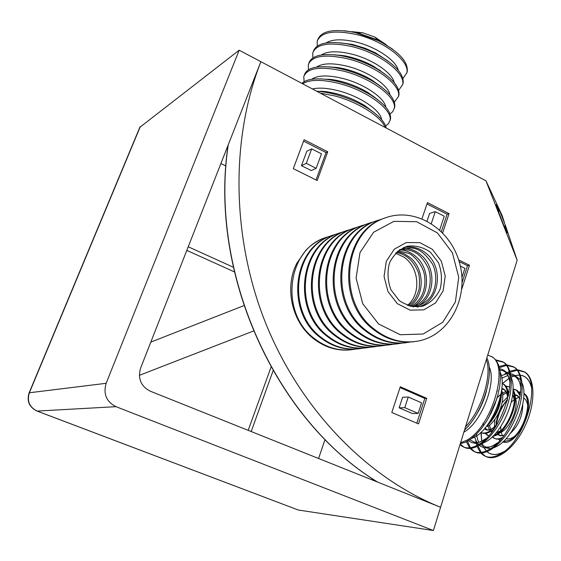 <?xml version="1.0" encoding="UTF-8"?>
<svg xmlns="http://www.w3.org/2000/svg" width="561" height="561" viewBox="0 0 561 561"><rect width="100%" height="100%" fill="white"/><g stroke="black" fill="none" stroke-linecap="round" stroke-linejoin="round"><path stroke-width="0.84" d="M499.22 211.153L496.162 204.59C495.672 205.053 507.053 234.119 507.242 232.878L505.005 225.985M504.283 222.016L501.976 215.172L485.938 180.782L517.144 260.213L505.328 225.115M517.144 260.213L440.595 507.27C368.339 478.372 301.965 411.374 266.615 325.527C231.553 239.589 230.157 139.977 260.872 61.682L485.938 180.782M461.745 289.181L469.48 265.248L458.646 259.897M426.725 398.345L400.266 386.76L391.809 412.496L418.513 423.899L426.725 398.345L424.81 398.422L400 387.567M442.685 232.885L449.045 213.636L427.419 202.612L421.991 218.72M327.722 151.786L304.104 139.738L293.305 168.637L317.189 180.53L327.722 151.786L326.067 152.571L303.585 141.127M316.025 179.948L326.067 152.571M306.811 151.281L301.46 165.663L311.243 170.558L316.152 168.314L321.481 153.84L311.678 148.861L306.811 151.281M441.388 231.574L447.131 214.225L426.97 203.959M439.691 229.961L444.249 216.202L435.287 211.644L429.6 213.439L427.04 221.055M462.11 282.471L467.509 265.697L459.164 261.573M416.844 423.19L424.81 398.422M399.152 407.833L412.44 413.548L418.148 413.429L421.563 402.826L408.24 397.027L402.602 397.286L399.152 407.833L404.769 407.665L418.148 413.429M467.509 265.697L469.48 265.248M447.131 214.225L449.045 213.636M408.24 397.027L404.769 407.665M461.962 277.393L464.894 268.305L460.329 266.061M435.287 211.644L431.311 223.53M311.678 148.861L306.299 163.363L301.46 165.663M306.299 163.363L316.152 168.314M499.935 211.469L505.328 225.263L499.935 211.462L498.14 210.691M150.804 342.105L243.853 305.647M253.418 331.046L139.352 375.344M29.123 392.854L139.808 127.34L239.168 50.202L106.155 383.296C103.091 393.934 106.366 401.725 115.987 406.669L433.387 530.531L298.27 510.019L37.089 411.08M239.168 50.202L260.872 61.682L140.601 368.107C137.648 378.563 140.86 386.256 150.243 391.178L440.595 507.27L433.387 530.531M325.057 439.508L318.571 458.484M220.887 163.546L225.922 165.993M233.278 267.211L188.223 246.77M234.323 271.861L186.813 250.374M248.2 430.343L271.019 367.167M251.188 431.542L273.074 370.8M351.859 349.699C338.017 351.41 325.177 347.687 313.347 338.521C291.825 321.895 284.252 287.505 296.762 263.418L305.738 250.437C311.025 244.869 317.126 240.767 324.041 238.123L326.376 237.31M355.429 349.131C340.688 351.789 326.944 348.206 314.188 338.388C279.68 312.968 286.994 249.897 324.889 237.85L329.833 236.279M359.047 348.774C345.078 350.506 332.119 346.733 320.163 337.449C285.353 311.748 292.695 248.004 330.892 235.865L333.248 235.045M362.701 348.192C347.813 350.891 333.928 347.259 321.032 337.315C286.173 311.565 293.522 247.731 331.754 235.578L336.789 233.986M366.41 347.82C352.315 349.573 339.23 345.751 327.154 336.348C291.986 310.317 299.364 245.795 337.904 233.551L340.289 232.724M370.155 347.224C355.12 349.966 341.081 346.298 328.038 336.207C292.828 310.135 300.205 245.515 338.788 233.257L343.921 231.644M373.949 346.852C359.727 348.619 346.509 344.742 334.314 335.219C298.789 308.845 306.194 243.53 345.085 231.181L347.497 230.34M377.784 346.235C362.602 349.026 348.409 345.31 335.219 335.078C299.651 308.662 307.056 243.243 345.997 230.88L351.221 229.239M381.683 345.857C367.322 347.645 353.977 343.711 341.649 334.061C305.759 307.344 313.192 241.209 352.448 228.755L354.889 227.899M385.617 345.225C370.274 348.058 355.926 344.293 342.582 333.914C306.65 307.155 314.083 240.914 353.381 228.446L358.71 226.77M389.607 344.833C375.113 346.642 361.635 342.652 349.18 332.876C312.919 305.801 320.38 238.825 359.994 226.265L362.469 225.403M393.64 344.181C378.142 347.07 363.64 343.255 350.134 332.729C313.823 305.605 321.292 238.523 360.954 225.943L366.382 224.246M397.735 343.788C383.1 345.611 369.489 341.572 356.901 331.663C320.254 304.216 327.75 236.384 367.736 223.706L370.239 222.836M401.872 343.115C386.206 346.06 371.543 342.189 357.883 331.509C321.187 304.013 328.683 236.069 368.717 223.383L374.25 221.651M406.066 342.715C391.298 344.559 377.553 340.457 364.825 330.408C327.792 302.589 335.31 233.874 375.674 221.09L378.212 220.207M410.315 342.021C394.488 345.015 379.664 341.095 365.828 330.254C328.746 302.379 336.27 233.551 376.676 220.754L382.329 218.993M414.621 341.607C399.713 343.479 385.821 339.314 372.96 329.132C335.527 300.92 343.073 231.3 383.815 218.397L386.389 217.507M373.991 328.963C336.516 300.71 344.061 230.971 384.853 218.061C414.789 206.518 450.315 228.53 459.466 262.653C469.199 296.601 450.322 334.475 419.004 340.892C403.001 343.956 388.002 339.98 373.991 328.963M378.605 323.985L362.75 303.725L356.088 278.109L360.022 252.52L373.605 232.261L393.871 221.35L416.634 221.7L437.426 232.941L452.376 252.731L458.751 277.281L455.378 302.007L442.769 322.245L423.162 334.012L400.252 334.742L378.605 323.985M397.342 303.662L388.002 291.615L384.054 276.44L386.319 261.258L394.285 249.168L406.269 242.548L419.852 242.64L432.342 249.308L441.367 261.188L445.21 275.977L443.141 290.85L435.525 302.94L423.772 309.861L410.14 310.156L397.342 303.662M399.299 300.619L390.996 289.904C387.63 280.914 387.132 271.917 389.495 262.913C393.542 254.827 399.453 249.273 407.23 246.244C415.47 245.185 423.211 247.184 430.462 252.233L438.506 262.821C441.773 271.594 442.299 280.409 440.083 289.259C436.241 297.295 430.483 302.933 422.812 306.166C414.579 307.463 406.746 305.612 399.299 300.619M385.07 127.41C381.438 116.758 357.897 101.864 334.37 95.847L320.282 93.126M386.22 128.02C384.916 121.926 378.773 115.356 367.792 108.294C352.715 99.227 336.873 93.631 320.268 91.513L316.67 91.212M385.645 125.98L388.521 123.567L389.958 120.503C393.163 109.984 367.013 90.468 338.963 83.449C321.825 79.262 309.707 79.367 302.624 83.778M389.916 120.699L390.491 119.002C391.403 111.905 384.762 103.869 370.576 94.886C356.635 86.724 342.021 81.555 326.733 79.396C314.476 78.014 306.187 79.339 301.867 83.379M390.021 114.023L392.791 111.576L394.194 108.511C397.483 97.761 371.508 78.07 343.521 71.135C320.576 65.96 307.323 67.776 303.767 76.569L304.104 81.689M394.145 108.736L394.727 107.025C395.673 99.374 388.478 90.854 373.142 81.478C360.457 74.276 347.203 69.592 333.381 67.411C316.53 65.371 306.86 67.867 304.378 74.915M394.355 102.137L398.408 96.597C401.781 85.609 375.968 65.749 348.051 58.891C325.156 53.8 311.895 55.742 308.27 64.725L308.501 69.753M398.352 96.843L398.934 95.111C399.902 86.836 392.062 77.804 375.414 68.021C364.159 61.885 352.441 57.741 340.268 55.581C322.14 53.007 311.678 55.504 308.88 63.056M398.654 90.321L402.595 84.753C406.045 73.54 380.4 53.512 352.553 46.731C329.707 41.71 316.439 43.786 312.736 52.958L312.884 57.888M402.532 85.027L403.114 83.28C404.081 74.269 395.47 64.669 377.28 54.494C367.7 49.529 357.785 46.016 347.525 43.954C327.926 40.694 316.537 43.134 313.354 51.275M402.924 78.568L406.753 72.986C410.287 61.549 384.804 41.346 357.02 34.649C334.23 29.698 320.948 31.9 317.182 41.262L317.245 46.107M406.683 73.281L407.272 71.513C408.198 61.591 398.591 51.353 378.465 40.785L355.422 32.615C334.026 28.401 321.488 30.722 317.799 39.565M391.971 48.73L377.735 40.041L356.922 32.664L344.924 30.827M392.784 49.326L377.756 40.013L356.922 32.629L343.921 30.729M386.655 45.231L386.052 44.628M385.933 44.508L374.916 37.103L362.785 32.797L352.238 31.682M352.07 31.689L351.221 31.746M379.902 41.5L377.869 40.175M334.174 54.775L343.816 55.693L340.268 55.581M384.692 73.919L373.338 66.142C363.886 60.988 354.047 57.503 343.816 55.693L334.146 54.775M380.379 70.974L379.334 69.823M340.878 55.258L339.356 55.434M377.16 69.017L373.696 66.345M374.993 97.74L374.783 97.186M326.656 79.052L326.151 79.325M328.515 79.185L327.736 79.41M373.878 96.983L373.296 96.064M465.469 426.991C481.78 409.775 492.348 375.057 486.359 359.566M464.522 430.042C482.867 413.05 495.033 372.995 486.843 357.995M460.574 442.783L466.331 440.42C491.541 427.98 509.935 365.513 491.66 356.691L487.74 355.113M460.293 443.688L465.406 442.187L470.826 439.025L476.345 434.291L481.738 428.169L486.787 420.89L491.275 412.749L495.012 404.088L497.852 395.253L499.683 386.62L500.433 378.535L500.089 371.319L498.68 365.239L496.289 360.527L493.014 357.322L490.945 356.263M460.013 444.6L462.194 446.304C466.387 448.765 471.457 448.386 477.418 445.175C502.824 432.917 520.959 370.632 502.418 361.691L495.784 359.867M460.223 443.905L463.554 446.886C473.603 453.295 492.095 439.579 502.894 416.662C513.834 393.829 513.876 368.556 503.757 362.308L496.289 360.527M466.429 441.703L469.585 447.839M470.125 448.484L473.035 450.925C477.292 453.4 482.418 453.057 488.421 449.887C514.002 437.804 531.891 375.709 513.098 366.642L506.499 364.769M505.671 364.804L499.108 366.571M467.432 441.184L470.42 447.727M470.938 448.428L474.389 451.493C484.585 457.965 503.182 444.375 513.932 421.556C524.823 398.815 524.689 373.57 514.423 367.259L507.004 365.414M506.155 365.492L499.402 367.658M506.246 373.135L504.395 374.348M475.714 440.364L476.079 442.566M476.429 444.116L476.808 445.504M477.166 446.605L480.37 452.51M480.91 453.141L483.792 455.497C488.105 458 493.287 457.692 499.325 454.564C525.096 442.65 542.732 380.744 523.679 371.557L517.13 369.643M516.309 369.664L509.886 371.242M508.848 371.712L507.593 372.357M477.628 444.186L477.818 444.95M478.147 446.121L481.191 452.418M481.717 453.092L485.125 456.072C495.482 462.594 514.171 449.137 524.879 426.409C535.727 403.766 535.418 378.542 524.998 372.167L517.635 370.267M516.8 370.33L510.194 372.294M509.129 372.827L508.448 373.198M509.044 378.331L502.361 383.612M481.114 432.524L481.787 441.114M482.355 443.478L483.484 446.556M484.143 447.867L486.331 450.911M487.172 451.724C491.555 455.413 497.137 455.371 503.911 451.598M531.533 387.721C529.675 380.162 525.938 375.996 520.32 375.225M519.177 375.148L515.503 375.561M514.107 375.954L511.127 377.181M509.023 378.282L502.312 383.598M480.91 432.398L481.738 441.135M482.313 443.513L483.4 446.521M484.045 447.825L486.268 450.946M487.095 451.752C491.401 455.413 496.885 455.455 503.554 451.864M531.484 387.272C529.57 379.923 525.839 375.884 520.292 375.148M519.149 375.078L515.405 375.519M514.03 375.919L511.12 377.125M507.347 399.867C501.31 407.237 497.649 415.687 496.366 425.21M498.925 439.235L499.942 440.336M502.852 441.928C517.817 447.475 537.978 400.736 523.834 393.429M520.72 392.335L519.234 392.328M514.304 399.558L511.316 402.132M500.707 426.633L500.854 430.61M501.148 432.272L502.432 435.617M506.085 438.674C508.582 439.396 511.401 438.618 514.542 436.325M527.691 405.891C527.221 402.02 525.881 399.39 523.665 398.022M519.002 397.363L515.699 398.661M503.035 441.759L509.402 440.238C523.469 433.562 533.553 400.589 523.841 393.682M520.741 392.104L518.925 391.929M501.113 407.503L500.286 409.116M498.315 413.66L497.691 415.406M498.42 439.27L499.781 440.511M503.252 394.397L502.656 394.979M500.496 397.349L500.216 397.7M489.949 421.346L489.893 421.795M489.62 425.021L489.599 425.89M492.523 436.626L494.416 438.281L496.653 439.144L501.387 438.66M520.489 394.537L517.179 390.379L513.02 389.32M520.292 395.989L516.351 390.007L513.027 388.955M492.249 436.879L493.582 437.924C496.022 439.354 498.932 439.221 502.312 437.531M485.595 433.38L488.624 435.841M492.937 436.22C506.274 434.894 521.078 400.652 513.013 389.909M509.823 386.957L506.001 386.361M493.743 435.406L495.98 434.389C507.908 428.478 518.343 401.739 512.971 391.052M509.816 387.041L505.692 385.947M485.083 433.429L488.68 435.778M480.889 432.412L481.043 432.482C484.683 434.502 489.066 433.267 494.185 428.765M508.455 395.849C508.329 390.133 506.821 386.291 503.925 384.341L502.123 383.542M480.84 432.461C483.231 433.534 486.022 433.197 489.213 431.444L496.99 424.446M507.221 400.849C508.294 392.335 506.92 386.704 503.091 383.962L502.123 383.451M485.735 427.187C496.226 417.286 501.52 405.098 501.604 390.631M488.778 423.106C495.44 415.126 499.416 405.975 500.7 395.638M407.426 305.422C421.493 294.083 419.355 267.176 403.689 257.001L395.54 253.165M228.229 144.843C208.762 273.277 275.739 420.126 377.616 482.088M115.987 406.669L37.152 411.08L298.27 510.019M140.306 126.604L29.368 392.77L106.155 383.296M36.809 410.975L37.152 411.08C29.431 407.216 26.837 401.115 29.368 392.77L29.081 392.959C26.626 401.101 29.2 407.111 36.809 410.975M403.506 247.534C411.718 245.739 419.305 247.717 426.269 253.474C444.873 268.144 439.018 303.522 417.054 307.056M403.969 248.306C410.154 248.425 415.778 250.613 420.834 254.869C437.131 267.87 435.084 298.277 417.146 306.159M399.523 249.764C405.379 250.059 410.701 252.219 415.477 256.251C431.395 268.936 429.775 298.466 412.496 306.769M397.314 251.475L404.088 253.607L410.21 257.604C424.993 269.448 424.831 296.397 409.761 306.18M362.048 115.222L349.966 108.827M381.599 119.57C380.758 110.398 359.839 96.204 338.416 90.784C327.666 88.042 318.999 87.432 312.414 88.961M374.229 112.754L364.867 105.629C352.203 98.007 338.893 93.308 324.938 91.527L320.359 91.205M385.828 107.165C384.643 97.81 364.033 83.799 342.96 78.498C328.017 74.879 317.617 75.139 311.769 79.269M377.805 99.774L367.897 92.474C356.186 85.602 343.914 81.268 331.067 79.452L326.733 79.396M390.021 94.823C388.514 85.307 368.205 71.471 347.469 66.296C332.869 62.783 322.568 63.042 316.565 67.089M381.298 86.829L370.744 79.318C360.092 73.267 348.956 69.333 337.343 67.502L328.409 66.843L337.343 67.502L333.381 67.411M394.187 82.551C392.363 72.881 372.357 59.221 351.95 54.172C337.687 50.756 327.484 51.03 321.348 54.978M398.31 70.335C396.192 60.525 376.487 47.054 356.403 42.117C342.469 38.807 332.378 39.081 326.109 42.945M387.995 61.037L375.59 52.916L365.12 48.232L352.385 44.431L339.987 42.811M339.826 55.132L339.405 55.427M380.351 70.938L380.218 70.434M474.157 398.934L478.912 383.584M463.87 432.145C481.401 422.819 497.081 381.985 489.143 366.873M475.63 415.827C480.637 408.071 484.276 399.713 486.534 390.758M471.366 438.625L474.613 437.117C492.165 428.331 508.021 387.868 500.202 372.294M488.603 417.826L496.744 399.067M482.762 443.183L485.602 441.858C503.084 433.267 518.792 393.591 511.183 377.679M509.458 374.46L503.841 370.302M472.376 442.713L479.234 444.088M468.414 440.616C472.923 444.319 478.715 443.716 485.791 438.793M502.34 417.812L506.022 409.313M510.047 382.875C508.841 374.327 505.377 369.629 499.655 368.773M494.073 447.692L496.492 446.549C513.911 438.169 529.479 399.257 522.074 383.044M520.335 379.664L514.465 375.197M502.474 377.693L501.758 378.135M483.168 447.341L490.426 448.695M474.592 437.131L476.871 442.531M478.119 444.179L478.477 444.564M479.41 445.42C484.143 449.052 490.125 448.26 497.362 443.057M520.938 388.591C519.823 379.734 516.351 374.769 510.538 373.696M509.29 373.577L508.771 373.57M506.758 373.752L501.296 375.681M510.166 433.597C518.462 425.694 522.663 415.989 522.761 404.481M507.425 399.243L500.356 408.934L507.417 399.257M495.959 425.68L498.224 413.85L496.106 422.805M507.586 396.999L502.116 402.679M498.42 408.815L498.189 409.299M497.025 411.97L496.836 412.468M494.865 419.39L494.437 427.335M497.425 434.403L500.335 435.827L503.883 435.49M519.886 398.527L517.726 395.666L514.732 394.46M499.206 433.19L500.952 432.384C510.819 427.489 519.409 405.596 515.054 396.606M504.241 393.731L502.642 394.804M505.938 391.62L502.418 393.1M500.805 394.215L497.144 397.763M488.084 426.115L489.388 429.747M490.7 431.437L491.674 432.18M496.043 432.868L500.938 430.575M514.332 399.649L512.691 394.467M509.234 391.683L508.035 391.459M508.729 394.53L508.329 393.436M492.334 430.308L493.407 429.866M484.36 428.821C486.906 430.771 490.118 430.427 493.982 427.784M507.607 396.354C506.913 391.704 504.998 389.089 501.864 388.507M487.467 426.486C497.312 421.479 505.994 399.278 501.632 390.407M495.545 414.916L499.325 406.206M228.061 145.285C208.741 273.586 275.57 420 377.406 482.004M227.717 146.148L227.871 146.687M370.428 477.418L374.397 480.805M505.328 225.263L504.528 227.065M399.748 249.61C410.21 247.38 419.158 244.301 432.545 264.154C438.267 275.767 435.539 291.047 429.922 297.681C425.252 303.073 419.537 306.117 412.777 306.811M399.825 249.561C410.196 249.189 419.901 250.928 428.38 268.474C431.185 275.865 430.995 287.548 426.325 296.005C422.868 301.362 418.401 304.967 412.917 306.804M398.198 250.739L408.738 253.376C412.083 254.491 421.332 262.541 424.109 273.305C425.792 281.524 424.901 289.153 421.423 296.194C418.527 301.005 415.014 304.42 410.876 306.46M396.283 252.415C405.898 254.315 412.952 260.311 417.454 270.409C419.355 273.943 419.916 280.142 419.151 288.992C415.582 300.591 412.686 302.141 408.422 305.773M324.889 237.85L324.041 238.123M331.754 235.578L330.892 235.865M338.788 233.257L337.904 233.551M345.997 230.88L345.085 231.181M353.381 228.446L352.448 228.755M360.954 225.943L359.994 226.265M368.717 223.383L367.736 223.706M376.676 220.754L375.674 221.09M384.853 218.061L383.815 218.397M374.306 112.81L364.867 105.629L367.792 108.294M377.883 99.83L367.897 92.474L370.576 94.886M381.375 86.892L370.744 79.318L373.142 81.478M384.783 73.982L373.338 66.142L375.414 68.021M339.959 42.804L347.525 43.954M388.086 61.1L375.59 52.916L377.28 54.494M390.491 119.002L389.958 120.503M394.727 107.025L394.194 108.511M398.934 95.111L398.408 96.597M403.114 83.28L402.595 84.753M407.272 71.513L406.753 72.986M356.922 32.664L355.422 32.615M377.735 40.041L378.465 40.785M362.785 32.797L356.922 32.629M374.916 37.103L377.756 40.013M486.569 390.638C484.311 399.642 480.658 408.05 475.602 415.869M496.787 398.927L488.568 417.882M499.942 370.33C505.286 370.127 508.652 374.383 510.047 383.1M506.113 409.067L502.256 417.98M486.001 438.583C477.404 443.87 478.729 441.935 475.083 442.524L469.739 439.775M501.765 378.191L507.873 375.505M510.84 375.197C516.821 375.947 520.187 380.491 520.931 388.822M497.572 442.846C489.024 448.372 489.795 446.584 486.24 447.201L480.7 444.621M478.898 442.173C477.937 440.876 477.138 438.204 476.492 434.144M496.99 431.739L497.298 432.419M498.252 433.877C499.255 435.469 501.176 435.953 504.002 435.329M519.851 398.717C518.357 396.227 516.709 395.133 514.907 395.435M513.217 395.708L512.502 395.94M506.583 392.756L502.649 394.832M489.501 425.112L490.644 429.46M491.541 430.89L492.165 431.542M496.226 432.657C497.018 432.748 498.624 432.012 501.064 430.455M514.332 399.79C513.778 396.922 513.224 395.239 512.656 394.734M509.108 392.483L508.21 392.462M497.495 390.898L496.815 391.333M483.014 423.26L483.498 425.294M484.977 428.099C487.383 429.41 486.611 431.633 494.101 427.664M507.607 396.494C506.267 391.066 504.318 388.724 501.758 389.46M495.524 414.958L499.353 406.122M493.014 357.322L491.66 356.691M503.757 362.308L502.418 361.691M463.554 446.886L462.194 446.304M514.423 367.259L513.098 366.642M474.389 451.493L473.035 450.925M524.998 372.167L523.679 371.557M485.125 456.072L483.792 455.497M517.179 390.379L516.351 390.007M494.416 438.281L493.582 437.924M487.747 435.392L486.913 435.027M503.925 384.341L503.091 383.962M373.738 81.149L374.334 82.179"/></g></svg>
